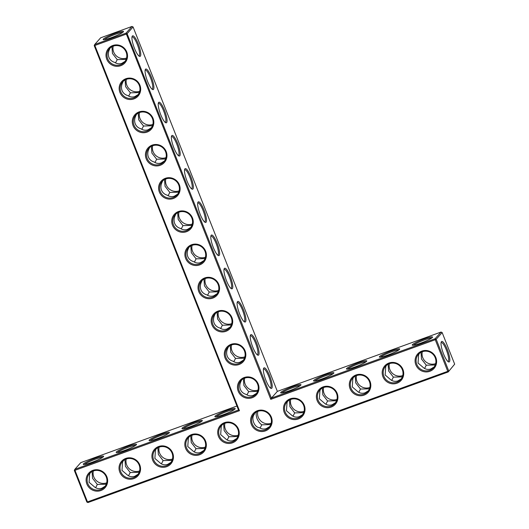 <?xml version="1.0" encoding="UTF-8"?>
<svg xmlns="http://www.w3.org/2000/svg" width="529" height="529" viewBox="0 0 529 529"><rect width="100%" height="100%" fill="white"/><g stroke="black" fill="none" stroke-linecap="round" stroke-linejoin="round"><path stroke-width="0.79" d="M133.077 26.959L131.972 26.45L126.008 33.162L127.112 33.671L271.39 398.092L270.769 399.342L435.248 339.717L447.765 371.325L448.704 370.875L436.187 339.268L435.248 339.717L435.083 338.752L441.047 332.04L442.151 332.556L436.187 339.268L435.083 338.752L271.39 398.092L277.361 391.374L133.077 26.959L127.112 33.671L126.173 34.127L94.856 45.481L239.452 410.696L74.973 470.314L87.483 501.922L447.765 371.325L448.228 371.953L87.953 502.55L87.483 501.922L86.849 502.041L74.331 470.433L74.973 470.314L74.807 469.349L74.331 470.433M263.806 368.039A10.937 2.539 -109.9 0 1 270.405 377.865A10.937 2.539 -109.9 0 1 270.848 388.326A10.937 2.539 -109.9 0 1 265.413 378.995A10.937 2.539 -109.9 0 1 263.614 368.356A10.937 2.539 -109.9 0 1 263.806 368.039M250.66 334.837A10.937 2.539 -109.9 0 1 257.259 344.663A10.937 2.539 -109.9 0 1 257.709 355.124A10.937 2.539 -109.9 0 1 252.267 345.801A10.937 2.539 -109.9 0 1 250.468 335.155A10.937 2.539 -109.9 0 1 250.66 334.837M237.514 301.636A10.937 2.539 -109.9 0 1 244.114 311.462A10.937 2.539 -109.9 0 1 244.563 321.923A10.937 2.539 -109.9 0 1 239.121 312.599A10.937 2.539 -109.9 0 1 237.323 301.953A10.937 2.539 -109.9 0 1 237.514 301.636M224.369 268.434A10.937 2.539 -109.9 0 1 230.968 278.261A10.937 2.539 -109.9 0 1 231.418 288.722A10.937 2.539 -109.9 0 1 225.976 279.398A10.937 2.539 -109.9 0 1 224.177 268.752A10.937 2.539 -109.9 0 1 224.369 268.434M211.223 235.233A10.937 2.539 -109.9 0 1 217.822 245.059A10.937 2.539 -109.9 0 1 218.272 255.52A10.937 2.539 -109.9 0 1 212.83 246.197A10.937 2.539 -109.9 0 1 211.031 235.55A10.937 2.539 -109.9 0 1 211.223 235.233M198.077 202.032A10.937 2.539 -109.9 0 1 204.677 211.858A10.937 2.539 -109.9 0 1 205.126 222.319A10.937 2.539 -109.9 0 1 199.684 212.995A10.937 2.539 -109.9 0 1 197.886 202.349A10.937 2.539 -109.9 0 1 198.077 202.032M184.932 168.83A10.937 2.539 -109.9 0 1 191.531 178.657A10.937 2.539 -109.9 0 1 191.981 189.118A10.937 2.539 -109.9 0 1 186.545 179.794A10.937 2.539 -109.9 0 1 184.74 169.148A10.937 2.539 -109.9 0 1 184.932 168.83M171.793 135.629A10.937 2.539 -109.9 0 1 178.385 145.455A10.937 2.539 -109.9 0 1 178.835 155.916A10.937 2.539 -109.9 0 1 173.4 146.593A10.937 2.539 -109.9 0 1 171.594 135.946A10.937 2.539 -109.9 0 1 171.793 135.629M158.647 102.428A10.937 2.539 -109.9 0 1 165.24 112.254A10.937 2.539 -109.9 0 1 165.689 122.715A10.937 2.539 -109.9 0 1 160.254 113.391A10.937 2.539 -109.9 0 1 158.449 102.745A10.937 2.539 -109.9 0 1 158.647 102.428M145.501 69.226A10.937 2.539 -109.9 0 1 152.094 79.052A10.937 2.539 -109.9 0 1 152.544 89.513A10.937 2.539 -109.9 0 1 147.108 80.19A10.937 2.539 -109.9 0 1 145.303 69.544A10.937 2.539 -109.9 0 1 145.501 69.226M132.356 36.025A10.937 2.539 -109.9 0 1 138.948 45.851A10.937 2.539 -109.9 0 1 139.398 56.312A10.937 2.539 -109.9 0 1 133.963 46.988A10.937 2.539 -109.9 0 1 132.157 36.342A10.937 2.539 -109.9 0 1 132.356 36.025M441.047 332.04L277.361 391.374M432.411 337.449A10.937 1.329 -21.6 0 0 432.557 337.231A10.937 1.329 -21.6 0 0 421.917 339.836A10.937 1.329 -21.6 0 0 412.375 345.219A10.937 1.329 -21.6 0 0 422.321 342.534A10.937 1.329 -21.6 0 0 432.411 337.449M399.514 349.371A10.937 1.329 -21.6 0 0 399.666 349.153A10.937 1.329 -21.6 0 0 389.02 351.765A10.937 1.329 -21.6 0 0 379.478 357.148A10.937 1.329 -21.6 0 0 389.423 354.463A10.937 1.329 -21.6 0 0 399.514 349.371M366.617 361.3A10.937 1.329 -21.6 0 0 366.769 361.076A10.937 1.329 -21.6 0 0 356.129 363.688A10.937 1.329 -21.6 0 0 346.581 369.07A10.937 1.329 -21.6 0 0 356.526 366.385A10.937 1.329 -21.6 0 0 366.617 361.3M333.72 373.223A10.937 1.329 -21.6 0 0 333.872 373.005A10.937 1.329 -21.6 0 0 323.232 375.61A10.937 1.329 -21.6 0 0 313.69 380.992A10.937 1.329 -21.6 0 0 323.629 378.308A10.937 1.329 -21.6 0 0 333.72 373.223M300.822 385.145A10.937 1.329 -21.6 0 0 300.975 384.927A10.937 1.329 -21.6 0 0 290.335 387.539A10.937 1.329 -21.6 0 0 280.793 392.915A10.937 1.329 -21.6 0 0 290.732 390.23A10.937 1.329 -21.6 0 0 300.822 385.145M270.769 399.342L126.008 33.162L94.691 44.515L100.655 37.804L131.972 26.45M263.435 369.03A10.071 2.341 -109.9 0 1 263.581 368.951A10.071 2.341 -109.9 0 1 269.215 377.62A10.071 2.341 -109.9 0 1 270.445 387.889A10.071 2.341 -109.9 0 1 270.286 387.922M250.29 335.829A10.071 2.341 -109.9 0 1 250.435 335.75A10.071 2.341 -109.9 0 1 256.069 344.419A10.071 2.341 -109.9 0 1 257.299 354.688A10.071 2.341 -109.9 0 1 257.14 354.721M237.144 302.628A10.071 2.341 -109.9 0 1 237.29 302.548A10.071 2.341 -109.9 0 1 242.923 311.217A10.071 2.341 -109.9 0 1 244.153 321.487A10.071 2.341 -109.9 0 1 243.995 321.52M223.998 269.426A10.071 2.341 -109.9 0 1 224.144 269.347A10.071 2.341 -109.9 0 1 229.778 278.016A10.071 2.341 -109.9 0 1 231.008 288.285A10.071 2.341 -109.9 0 1 230.849 288.318M210.853 236.225A10.071 2.341 -109.9 0 1 210.998 236.146A10.071 2.341 -109.9 0 1 216.632 244.815A10.071 2.341 -109.9 0 1 217.862 255.084A10.071 2.341 -109.9 0 1 217.703 255.117M197.707 203.024A10.071 2.341 -109.9 0 1 197.853 202.944A10.071 2.341 -109.9 0 1 203.486 211.613A10.071 2.341 -109.9 0 1 204.716 221.882A10.071 2.341 -109.9 0 1 204.558 221.916M184.561 169.822A10.071 2.341 -109.9 0 1 184.707 169.743A10.071 2.341 -109.9 0 1 190.341 178.412A10.071 2.341 -109.9 0 1 191.577 188.681A10.071 2.341 -109.9 0 1 191.412 188.714M171.416 136.621A10.071 2.341 -109.9 0 1 171.561 136.542A10.071 2.341 -109.9 0 1 177.195 145.21A10.071 2.341 -109.9 0 1 178.432 155.48A10.071 2.341 -109.9 0 1 178.266 155.513M158.27 103.419A10.071 2.341 -109.9 0 1 158.416 103.34A10.071 2.341 -109.9 0 1 164.05 112.009A10.071 2.341 -109.9 0 1 165.286 122.278A10.071 2.341 -109.9 0 1 165.121 122.311M145.125 70.218A10.071 2.341 -109.9 0 1 145.27 70.139A10.071 2.341 -109.9 0 1 150.904 78.808A10.071 2.341 -109.9 0 1 152.14 89.077A10.071 2.341 -109.9 0 1 151.975 89.11M131.986 37.017A10.071 2.341 -109.9 0 1 132.124 36.937A10.071 2.341 -109.9 0 1 137.758 45.606A10.071 2.341 -109.9 0 1 138.995 55.876A10.071 2.341 -109.9 0 1 138.829 55.909M431.757 338.005A10.071 1.223 -21.6 0 0 422.274 340.736A10.071 1.223 -21.6 0 0 413.493 345.232M398.859 349.927A10.071 1.223 -21.6 0 0 389.377 352.658A10.071 1.223 -21.6 0 0 380.596 357.154M365.962 361.849A10.071 1.223 -21.6 0 0 356.48 364.58A10.071 1.223 -21.6 0 0 347.698 369.083M333.065 373.778A10.071 1.223 -21.6 0 0 323.583 376.509A10.071 1.223 -21.6 0 0 314.801 381.006M300.168 385.701A10.071 1.223 -21.6 0 0 290.685 388.431A10.071 1.223 -21.6 0 0 281.911 392.928M106.884 476.821A10.937 10.554 -138.4 0 0 88.422 473.515A10.937 10.554 -138.4 0 0 95.346 490.998A10.937 10.554 -138.4 0 0 106.884 476.821M139.782 464.892A10.937 10.554 -138.4 0 0 121.32 461.592A10.937 10.554 -138.4 0 0 128.243 479.069A10.937 10.554 -138.4 0 0 139.782 464.892M172.679 452.969A10.937 10.554 -138.4 0 0 154.217 449.663A10.937 10.554 -138.4 0 0 161.14 467.147A10.937 10.554 -138.4 0 0 172.679 452.969M205.576 441.047A10.937 10.554 -138.4 0 0 187.114 437.741A10.937 10.554 -138.4 0 0 194.037 455.224A10.937 10.554 -138.4 0 0 205.576 441.047M238.473 429.118A10.937 10.554 -138.4 0 0 220.011 425.819A10.937 10.554 -138.4 0 0 226.934 443.302A10.937 10.554 -138.4 0 0 238.473 429.118M245.079 350.793A10.937 10.554 -138.4 0 0 226.617 347.493A10.937 10.554 -138.4 0 0 233.54 364.97A10.937 10.554 -138.4 0 0 245.079 350.793M231.933 317.592A10.937 10.554 -138.4 0 0 213.471 314.292A10.937 10.554 -138.4 0 0 220.395 331.769A10.937 10.554 -138.4 0 0 231.933 317.592M218.788 284.39A10.937 10.554 -138.4 0 0 200.326 281.091A10.937 10.554 -138.4 0 0 207.249 298.568A10.937 10.554 -138.4 0 0 218.788 284.39M205.642 251.189A10.937 10.554 -138.4 0 0 187.18 247.889A10.937 10.554 -138.4 0 0 194.103 265.366A10.937 10.554 -138.4 0 0 205.642 251.189M271.37 417.196A10.937 10.554 -138.4 0 0 252.908 413.89A10.937 10.554 -138.4 0 0 259.825 431.373A10.937 10.554 -138.4 0 0 271.37 417.196M304.261 405.274A10.937 10.554 -138.4 0 0 285.799 401.967A10.937 10.554 -138.4 0 0 292.722 419.451A10.937 10.554 -138.4 0 0 304.261 405.274M258.225 383.994A10.937 10.554 -138.4 0 0 239.763 380.688A10.937 10.554 -138.4 0 0 246.679 398.172A10.937 10.554 -138.4 0 0 258.225 383.994M337.158 393.345A10.937 10.554 -138.4 0 0 318.696 390.045A10.937 10.554 -138.4 0 0 325.619 407.528A10.937 10.554 -138.4 0 0 337.158 393.345M370.055 381.422A10.937 10.554 -138.4 0 0 351.593 378.123A10.937 10.554 -138.4 0 0 358.517 395.599A10.937 10.554 -138.4 0 0 370.055 381.422M402.953 369.5A10.937 10.554 -138.4 0 0 384.49 366.194A10.937 10.554 -138.4 0 0 391.414 383.677A10.937 10.554 -138.4 0 0 402.953 369.5M435.85 357.578A10.937 10.554 -138.4 0 0 417.388 354.271A10.937 10.554 -138.4 0 0 424.311 371.755A10.937 10.554 -138.4 0 0 435.85 357.578M192.496 217.988A10.937 10.554 -138.4 0 0 174.034 214.688A10.937 10.554 -138.4 0 0 180.958 232.165A10.937 10.554 -138.4 0 0 192.496 217.988M179.351 184.786A10.937 10.554 -138.4 0 0 160.889 181.487A10.937 10.554 -138.4 0 0 167.812 198.964A10.937 10.554 -138.4 0 0 179.351 184.786M166.205 151.585A10.937 10.554 -138.4 0 0 147.743 148.285A10.937 10.554 -138.4 0 0 154.666 165.762A10.937 10.554 -138.4 0 0 166.205 151.585M153.06 118.384A10.937 10.554 -138.4 0 0 134.597 115.084A10.937 10.554 -138.4 0 0 141.521 132.561A10.937 10.554 -138.4 0 0 153.06 118.384M139.914 85.182A10.937 10.554 -138.4 0 0 121.452 81.883A10.937 10.554 -138.4 0 0 128.375 99.359A10.937 10.554 -138.4 0 0 139.914 85.182M126.768 51.981A10.937 10.554 -138.4 0 0 108.306 48.681A10.937 10.554 -138.4 0 0 115.229 66.158A10.937 10.554 -138.4 0 0 126.768 51.981M111.427 37.625A10.937 1.329 158.4 0 1 103.294 39.629A10.937 1.329 158.4 0 1 112.842 34.246A10.937 1.329 158.4 0 1 123.482 31.634A10.937 1.329 158.4 0 1 111.427 37.625M454.669 364.157L448.228 371.953L454.669 364.157L442.151 332.556M447.329 349.576A10.911 2.533 70.1 0 0 441.252 341.959A10.911 2.533 70.1 0 0 443.044 352.579A10.911 2.533 70.1 0 0 448.466 361.876A10.911 2.533 70.1 0 0 447.329 349.576M419.292 353.524L418.618 354.88L418.049 363.059L423.808 367.986C425.997 369.493 428.364 369.811 430.91 368.944L434.164 366.928M386.395 365.446L385.72 366.802L385.152 374.982L390.911 379.915C393.1 381.422 395.467 381.74 398.013 380.867L401.266 378.85M353.498 377.369L352.823 378.731L352.261 386.904L358.014 391.837C360.203 393.345 362.57 393.662 365.116 392.796L368.369 390.772M320.6 389.298L319.926 390.653L319.364 398.833L325.117 403.759C327.306 405.267 329.673 405.584 332.219 404.718L335.472 402.701M287.703 401.22L287.035 402.576L286.467 410.755L292.22 415.688C294.408 417.189 296.776 417.513 299.321 416.64L302.575 414.624M94.215 45.6L94.856 45.481L94.691 44.515L94.215 45.6L238.5 410.015L239.452 410.696M238.5 410.015L74.807 469.349L80.772 462.637L236.919 406.034M106.25 476.933A10.071 9.72 -138.4 0 0 89.507 473.581A10.071 9.72 -138.4 0 0 90.578 487.54A10.071 9.72 -138.4 0 0 104.563 486.964A10.071 9.72 -138.4 0 0 106.25 476.933M139.147 465.011A10.071 9.72 -138.4 0 0 122.404 461.658A10.071 9.72 -138.4 0 0 123.475 475.617A10.071 9.72 -138.4 0 0 137.461 475.042A10.071 9.72 -138.4 0 0 139.147 465.011M172.037 453.089A10.071 9.72 -138.4 0 0 155.301 449.736A10.071 9.72 -138.4 0 0 156.372 463.688A10.071 9.72 -138.4 0 0 170.358 463.12A10.071 9.72 -138.4 0 0 172.037 453.089M204.935 441.16A10.071 9.72 -138.4 0 0 188.198 437.807A10.071 9.72 -138.4 0 0 189.27 451.766A10.071 9.72 -138.4 0 0 203.255 451.191A10.071 9.72 -138.4 0 0 204.935 441.16M237.832 429.237A10.071 9.72 -138.4 0 0 221.089 425.885A10.071 9.72 -138.4 0 0 222.167 439.844A10.071 9.72 -138.4 0 0 236.152 439.268A10.071 9.72 -138.4 0 0 237.832 429.237M244.438 350.912A10.071 9.72 -138.4 0 0 227.695 347.56A10.071 9.72 -138.4 0 0 228.766 361.519A10.071 9.72 -138.4 0 0 242.758 360.943A10.071 9.72 -138.4 0 0 244.438 350.912M231.292 317.711A10.071 9.72 -138.4 0 0 214.549 314.358A10.071 9.72 -138.4 0 0 215.627 328.317A10.071 9.72 -138.4 0 0 229.612 327.742A10.071 9.72 -138.4 0 0 231.292 317.711M218.146 284.509A10.071 9.72 -138.4 0 0 201.41 281.157A10.071 9.72 -138.4 0 0 202.481 295.116A10.071 9.72 -138.4 0 0 216.467 294.541A10.071 9.72 -138.4 0 0 218.146 284.509M205.001 251.308A10.071 9.72 -138.4 0 0 188.264 247.956A10.071 9.72 -138.4 0 0 189.336 261.915A10.071 9.72 -138.4 0 0 203.321 261.339A10.071 9.72 -138.4 0 0 205.001 251.308M270.729 417.315A10.071 9.72 -138.4 0 0 253.986 413.962A10.071 9.72 -138.4 0 0 255.057 427.915A10.071 9.72 -138.4 0 0 269.049 427.346A10.071 9.72 -138.4 0 0 270.729 417.315M303.626 405.386A10.071 9.72 -138.4 0 0 286.883 402.033A10.071 9.72 -138.4 0 0 287.955 415.992A10.071 9.72 -138.4 0 0 301.94 415.417A10.071 9.72 -138.4 0 0 303.626 405.386M257.583 384.114A10.071 9.72 -138.4 0 0 240.84 380.761A10.071 9.72 -138.4 0 0 241.912 394.713A10.071 9.72 -138.4 0 0 255.904 394.145A10.071 9.72 -138.4 0 0 257.583 384.114M336.523 393.464A10.071 9.72 -138.4 0 0 319.781 390.111A10.071 9.72 -138.4 0 0 320.852 404.07A10.071 9.72 -138.4 0 0 334.837 403.495A10.071 9.72 -138.4 0 0 336.523 393.464M369.414 381.541A10.071 9.72 -138.4 0 0 352.678 378.189A10.071 9.72 -138.4 0 0 353.749 392.148A10.071 9.72 -138.4 0 0 367.734 391.572A10.071 9.72 -138.4 0 0 369.414 381.541M402.311 369.619A10.071 9.72 -138.4 0 0 385.575 366.266A10.071 9.72 -138.4 0 0 386.646 380.219A10.071 9.72 -138.4 0 0 400.632 379.643A10.071 9.72 -138.4 0 0 402.311 369.619M435.208 357.69A10.071 9.72 -138.4 0 0 418.472 354.337A10.071 9.72 -138.4 0 0 419.543 368.296A10.071 9.72 -138.4 0 0 433.529 367.721A10.071 9.72 -138.4 0 0 435.208 357.69M191.855 218.107A10.071 9.72 -138.4 0 0 175.119 214.754A10.071 9.72 -138.4 0 0 176.19 228.713A10.071 9.72 -138.4 0 0 190.176 228.138A10.071 9.72 -138.4 0 0 191.855 218.107M178.709 184.905A10.071 9.72 -138.4 0 0 161.973 181.553A10.071 9.72 -138.4 0 0 163.044 195.512A10.071 9.72 -138.4 0 0 177.03 194.936A10.071 9.72 -138.4 0 0 178.709 184.905M165.564 151.704A10.071 9.72 -138.4 0 0 148.828 148.351A10.071 9.72 -138.4 0 0 149.899 162.31A10.071 9.72 -138.4 0 0 163.884 161.735A10.071 9.72 -138.4 0 0 165.564 151.704M152.418 118.503A10.071 9.72 -138.4 0 0 135.682 115.15A10.071 9.72 -138.4 0 0 136.753 129.109A10.071 9.72 -138.4 0 0 150.739 128.534A10.071 9.72 -138.4 0 0 152.418 118.503M139.272 85.301A10.071 9.72 -138.4 0 0 122.536 81.949A10.071 9.72 -138.4 0 0 123.607 95.908A10.071 9.72 -138.4 0 0 137.593 95.332A10.071 9.72 -138.4 0 0 139.272 85.301M126.127 52.1A10.071 9.72 -138.4 0 0 109.391 48.747A10.071 9.72 -138.4 0 0 110.462 62.706A10.071 9.72 -138.4 0 0 124.447 62.131A10.071 9.72 -138.4 0 0 126.127 52.1M104.411 39.642A10.071 1.223 158.4 0 1 113.193 35.139A10.071 1.223 158.4 0 1 122.675 32.408M256.539 393.345L253.279 395.368C250.746 396.234 248.385 395.917 246.203 394.422C243.386 393.609 241.449 391.936 240.391 389.41C239.425 386.831 239.63 384.127 240.999 381.277L241.667 379.941M243.393 360.143L240.133 362.167C237.6 363.033 235.24 362.715 233.058 361.221C230.241 360.408 228.303 358.735 227.245 356.209C226.286 353.63 226.485 350.925 227.854 348.075L228.521 346.74M244.596 357.816L243.644 358.219L235.537 358.431L233.831 361.71M244.676 378.162A10.071 9.72 -138.4 0 0 247.883 388.002A10.071 9.72 -138.4 0 0 258.033 390.032M257.742 391.017L256.79 391.42L248.683 391.632L246.977 394.912M243.4 378.738L243.895 385.462L248.683 391.632M269.684 426.546L266.424 428.569C263.878 429.436 261.511 429.118 259.329 427.611C254.495 427.492 250.931 418.538 254.138 414.498L254.806 413.142M230.247 326.942L226.987 328.965C224.455 329.832 222.094 329.514 219.912 328.02C217.095 327.206 215.158 325.533 214.1 323.007C213.141 320.429 213.339 317.724 214.708 314.874L215.376 313.538M231.451 324.614L230.499 325.018L222.392 325.229L220.686 328.509M231.53 344.961A10.071 9.72 -138.4 0 0 234.737 354.8A10.071 9.72 -138.4 0 0 244.887 356.83M230.254 345.536L230.75 352.261L235.537 358.431M217.102 293.74L213.848 295.764C211.309 296.63 208.948 296.313 206.766 294.818C203.949 294.005 202.012 292.332 200.954 289.806C199.995 287.227 200.193 284.523 201.562 281.673L202.23 280.337M218.305 291.413L217.353 291.816L209.246 292.028L207.54 295.308M218.384 311.76A10.071 9.72 -138.4 0 0 221.591 321.599A10.071 9.72 -138.4 0 0 231.742 323.629M217.108 312.335L217.611 319.06L222.392 325.229M203.956 260.539L200.703 262.563C198.163 263.429 195.803 263.111 193.621 261.617C190.804 260.804 188.866 259.131 187.808 256.605C186.849 254.032 187.048 251.321 188.417 248.471L189.084 247.136M205.159 258.212L204.207 258.615L196.107 258.826L194.394 262.106M205.239 278.558A10.071 9.72 -138.4 0 0 208.446 288.404A10.071 9.72 -138.4 0 0 218.596 290.428M203.963 279.133L204.465 285.858L209.246 292.028M190.81 227.338L187.557 229.361C185.018 230.227 182.657 229.91 180.475 228.422C177.658 227.602 175.721 225.929 174.663 223.403C173.704 220.831 173.902 218.12 175.271 215.27L175.939 213.934M192.014 225.01L191.062 225.414L182.961 225.625L181.249 228.905M192.093 245.357A10.071 9.72 -138.4 0 0 195.3 255.203A10.071 9.72 -138.4 0 0 205.45 257.226M190.817 245.932L191.319 252.657L196.107 258.826M177.665 194.136L174.411 196.16C171.872 197.026 169.518 196.709 167.329 195.221C164.512 194.401 162.575 192.728 161.517 190.202C160.558 187.63 160.756 184.919 162.125 182.069L162.793 180.733M178.868 191.809L177.916 192.212L169.816 192.424L168.103 195.704M178.947 212.155A10.071 9.72 -138.4 0 0 182.155 222.001A10.071 9.72 -138.4 0 0 192.305 224.025M177.671 212.731L178.174 219.456L182.961 225.625M164.519 160.935L161.266 162.958C158.726 163.825 156.372 163.507 154.184 162.019C151.367 161.2 149.429 159.527 148.371 157.001C147.412 154.428 147.617 151.717 148.98 148.867L149.647 147.531M165.722 158.607L164.77 159.011L156.67 159.222L154.957 162.502M165.802 178.954A10.071 9.72 -138.4 0 0 169.009 188.8A10.071 9.72 -138.4 0 0 179.159 190.824M164.526 179.529L165.028 186.254L169.816 192.424M151.373 127.734L148.12 129.757C145.581 130.623 143.227 130.306 141.038 128.818C138.221 127.998 136.284 126.325 135.226 123.799C134.267 121.227 134.472 118.516 135.834 115.666L136.502 114.33M152.577 125.406L151.625 125.809L143.524 126.021L141.812 129.301M152.663 145.753A10.071 9.72 -138.4 0 0 155.863 155.599A10.071 9.72 -138.4 0 0 166.013 157.622M151.38 146.328L151.883 153.053L156.67 159.222M138.228 94.532L134.974 96.556C132.435 97.422 130.081 97.105 127.899 95.617C125.075 94.797 123.138 93.124 122.08 90.598C121.121 88.026 121.326 85.314 122.688 82.464L123.356 81.129M139.438 92.205L138.479 92.608L130.379 92.82L128.666 96.099M139.517 112.551A10.071 9.72 -138.4 0 0 142.718 122.397A10.071 9.72 -138.4 0 0 152.868 124.421M138.234 113.127L138.737 119.852L143.524 126.021M125.082 61.331L121.829 63.354C119.296 64.221 116.935 63.903 114.753 62.415C111.93 61.595 109.992 59.922 108.934 57.396C107.976 54.824 108.18 52.113 109.543 49.263L110.211 47.927M126.292 59.003L125.34 59.407L117.233 59.618L115.52 62.898M126.371 79.35A10.071 9.72 -138.4 0 0 129.572 89.196A10.071 9.72 -138.4 0 0 139.722 91.219M125.089 79.925L125.591 86.65L130.379 92.82M113.226 46.149A10.071 9.72 -138.4 0 0 116.426 55.995A10.071 9.72 -138.4 0 0 126.576 58.018M111.943 46.724L112.446 53.449L117.233 59.618M447.904 361.472A10.044 2.334 70.1 0 0 448.063 361.439A10.044 2.334 70.1 0 0 446.39 350.033A10.044 2.334 70.1 0 0 441.219 342.554A10.044 2.334 70.1 0 0 441.074 342.633M424.582 368.482L426.281 365.202L421.52 359.046L421.018 352.321M422.301 351.739A10.071 9.72 -138.4 0 0 425.508 361.585A10.071 9.72 -138.4 0 0 435.658 363.608M426.281 365.202L434.415 364.997L435.367 364.6M391.685 380.404L393.384 377.131L388.623 370.968L388.121 364.243M389.404 363.661A10.071 9.72 -138.4 0 0 392.611 373.507A10.071 9.72 -138.4 0 0 402.761 375.537M393.384 377.131L401.518 376.919L402.47 376.522M358.788 392.326L360.487 389.053L355.726 382.89L355.224 376.165M356.513 375.59A10.071 9.72 -138.4 0 0 359.713 385.436A10.071 9.72 -138.4 0 0 369.864 387.459M360.487 389.053L368.62 388.848L369.579 388.445M325.89 404.249L327.59 400.975L322.829 394.819L322.326 388.094M323.616 387.512A10.071 9.72 -138.4 0 0 326.816 397.358A10.071 9.72 -138.4 0 0 336.973 399.382M327.59 400.975L335.73 400.77L336.682 400.374M292.993 416.178L294.699 412.904L289.932 406.741L289.436 400.017M290.719 399.435A10.071 9.72 -138.4 0 0 293.919 409.281A10.071 9.72 -138.4 0 0 304.076 411.304M294.699 412.904L302.833 412.693L303.785 412.296M86.849 502.041L87.953 502.55M215.032 416.244A10.937 1.329 158.4 0 1 226.366 410.683A10.937 1.329 158.4 0 1 235.18 408.778A10.937 1.329 158.4 0 1 225.519 413.857A10.937 1.329 158.4 0 1 214.999 416.766A10.937 1.329 158.4 0 1 215.032 416.244M182.135 428.166A10.937 1.329 158.4 0 1 193.469 422.611A10.937 1.329 158.4 0 1 202.29 420.7A10.937 1.329 158.4 0 1 192.622 425.779A10.937 1.329 158.4 0 1 182.102 428.688A10.937 1.329 158.4 0 1 182.135 428.166M149.238 440.095A10.937 1.329 158.4 0 1 160.571 434.534A10.937 1.329 158.4 0 1 169.392 432.623A10.937 1.329 158.4 0 1 159.725 437.701A10.937 1.329 158.4 0 1 149.204 440.617A10.937 1.329 158.4 0 1 149.238 440.095M116.34 452.017A10.937 1.329 158.4 0 1 127.674 446.456A10.937 1.329 158.4 0 1 136.495 444.545A10.937 1.329 158.4 0 1 126.834 449.63A10.937 1.329 158.4 0 1 116.314 452.54A10.937 1.329 158.4 0 1 116.34 452.017M83.443 463.94A10.937 1.329 158.4 0 1 94.784 458.385A10.937 1.329 158.4 0 1 103.598 456.474A10.937 1.329 158.4 0 1 93.937 461.553A10.937 1.329 158.4 0 1 83.417 464.462A10.937 1.329 158.4 0 1 83.443 463.94M90.327 472.767L89.652 474.123L89.09 482.303L94.843 487.229C97.032 488.736 99.399 489.054 101.945 488.188L105.198 486.171M123.224 460.838L122.549 462.201L121.987 470.374L127.74 475.306C129.929 476.814 132.296 477.132 134.842 476.265L138.095 474.242M156.121 448.916L155.447 450.272L154.885 458.451L160.637 463.384C162.826 464.892 165.193 465.209 167.739 464.336L170.993 462.32M189.018 436.994L188.344 438.349L187.775 446.529L193.535 451.462C195.723 452.963 198.091 453.287 200.636 452.414L203.89 450.397M221.916 425.071L221.241 426.427L220.672 434.607L226.432 439.533C228.621 441.041 230.988 441.358 233.527 440.492L236.787 438.468M257.821 411.364A10.071 9.72 -138.4 0 0 261.022 421.203A10.071 9.72 -138.4 0 0 271.179 423.233M270.888 424.218L269.935 424.615L261.802 424.827C260.043 423.736 258.456 421.679 257.041 418.664C256.069 415.708 255.904 413.466 256.539 411.939M260.096 428.1L261.802 424.827M216.116 416.779A10.071 1.223 158.4 0 1 216.136 416.753A10.071 1.223 158.4 0 1 224.951 412.256A10.071 1.223 158.4 0 1 234.38 409.545M183.219 428.702A10.071 1.223 158.4 0 1 183.239 428.682A10.071 1.223 158.4 0 1 192.053 424.179A10.071 1.223 158.4 0 1 201.483 421.474M150.322 440.624A10.071 1.223 158.4 0 1 150.342 440.604A10.071 1.223 158.4 0 1 159.156 436.108A10.071 1.223 158.4 0 1 168.586 433.396M117.425 452.553A10.071 1.223 158.4 0 1 117.445 452.526A10.071 1.223 158.4 0 1 126.266 448.03A10.071 1.223 158.4 0 1 135.689 445.319M84.534 464.475A10.071 1.223 158.4 0 1 84.554 464.455A10.071 1.223 158.4 0 1 93.368 459.952A10.071 1.223 158.4 0 1 102.791 457.248M128.514 475.796L130.213 472.523L125.452 466.366L124.95 459.635M95.617 487.725L97.323 484.445L92.555 478.289L92.053 471.564M97.323 484.445L105.456 484.24L106.408 483.843M161.411 463.873L163.111 460.6L158.35 454.437L157.847 447.713M130.213 472.523L138.353 472.318L139.306 471.914M194.308 451.951L196.008 448.678L191.247 442.515L190.744 435.79M163.111 460.6L171.244 460.389L172.196 459.992M227.199 440.022L228.905 436.749L224.144 430.593L223.641 423.861M196.008 448.678L204.141 448.466L205.093 448.07M228.905 436.749L237.038 436.544L237.99 436.147M224.924 423.286A10.071 9.72 -138.4 0 0 228.131 433.132A10.071 9.72 -138.4 0 0 238.281 435.155M93.342 470.982A10.071 9.72 -138.4 0 0 96.543 480.828A10.071 9.72 -138.4 0 0 106.699 482.851M126.239 459.06A10.071 9.72 -138.4 0 0 129.44 468.906A10.071 9.72 -138.4 0 0 139.596 470.929M159.136 447.131A10.071 9.72 -138.4 0 0 162.337 456.977A10.071 9.72 -138.4 0 0 172.487 459.007M192.027 435.208A10.071 9.72 -138.4 0 0 195.234 445.054A10.071 9.72 -138.4 0 0 205.384 447.078"/></g></svg>
